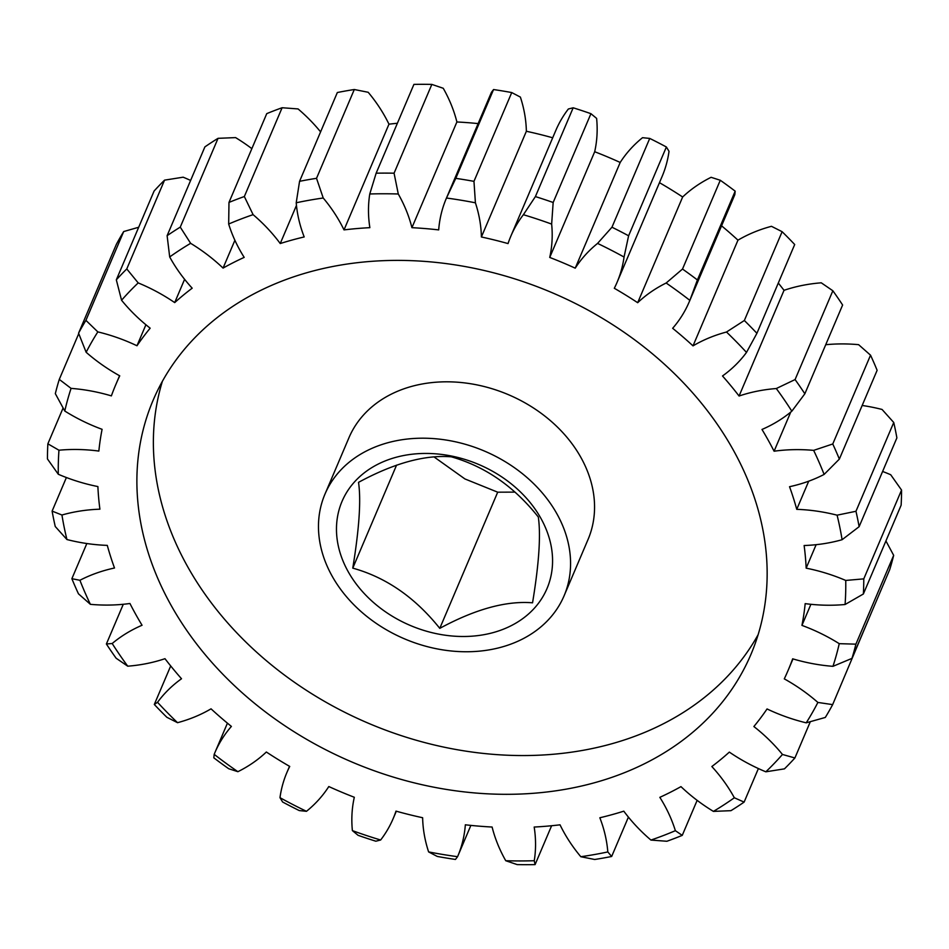 <?xml version="1.0" encoding="UTF-8"?>
<svg xmlns="http://www.w3.org/2000/svg" width="949" height="949" viewBox="0 0 949 949"><rect width="100%" height="100%" fill="white"/><g stroke="black" fill="none" stroke-linecap="round" stroke-linejoin="round"><path stroke-width="1.42" d="M433.978 456.884L464.915 478.937L497.703 492.187L515.022 492.116M451.297 456.813C424.915 454.666 393.989 463.171 358.52 482.353C361.154 500.04 359.232 528.629 352.767 568.131C386.053 577.372 415.057 597.443 439.778 628.357C475.235 609.175 506.161 600.658 532.555 602.805C538.996 563.801 540.918 535.212 538.32 517.039C514.097 486.469 485.093 466.398 451.297 456.813M540.942 518.427A111.365 87.462 -157 0 0 395.769 457.371A111.365 87.462 -157 0 0 348.105 571.523A111.365 87.462 -157 0 0 493.278 632.568A111.365 87.462 -157 0 0 540.942 518.427M733.233 449.921A324.807 255.115 -157 0 0 429.067 261.746A324.807 255.115 -157 0 0 153.133 400.217A324.807 255.115 -157 0 0 170.796 604.786A324.807 255.115 -157 0 0 474.963 792.961A324.807 255.115 -157 0 0 750.908 654.49A324.807 255.115 -157 0 0 733.233 449.921M162.398 381.273A324.807 255.115 -157 0 0 187.285 566.031A324.807 255.115 -157 0 0 478.45 752.865A324.807 255.115 -157 0 0 758.132 634.679M332.031 575.948A129.918 102.041 -157 0 0 453.705 651.216A129.918 102.041 -157 0 0 564.074 595.83A129.918 102.041 -157 0 0 557.004 514.002A129.918 102.041 -157 0 0 435.342 438.735A129.918 102.041 -157 0 0 324.973 494.121A129.918 102.041 -157 0 0 332.031 575.948M564.074 595.83L588.06 539.447A129.918 102.041 -157 0 0 580.99 457.62A129.918 102.041 -157 0 0 459.328 382.352A129.918 102.041 -157 0 0 348.947 437.738L324.973 494.121M832.854 290.762L821.265 282.814A158.376 124.402 -157 0 0 784.028 290.311L739.069 396.018A158.376 124.402 23 0 1 776.306 388.532L795.084 379.564L832.854 290.762A420.692 330.43 -157 0 1 842.617 305.009L804.847 393.799L791.834 411.19A158.376 124.402 23 0 1 761.988 429.458A365.27 286.895 23 0 1 768.263 440.277A365.27 286.895 23 0 1 774.087 451.214A158.376 124.402 23 0 1 813.649 450.372L832.771 443.978L870.541 355.187L858.608 344.665A158.376 124.402 -157 0 0 825.725 344.712M810.909 604.311L801.941 625.391A158.376 124.402 23 0 1 839.248 643.671L855.903 644.157L893.673 555.355A420.692 330.43 -157 0 1 889.723 569.602L851.953 658.392L832.961 666.328A158.376 124.402 23 0 1 792.664 658.82A365.27 286.895 23 0 1 788.133 670.326A365.27 286.895 23 0 1 784.289 678.867A158.376 124.402 23 0 1 817.884 702.438L832.653 704.621A420.692 330.43 23 0 1 825.31 717.444L806.211 722.83A158.376 124.402 23 0 1 767.053 708.95A365.27 286.895 23 0 1 753.874 726.531A158.376 124.402 23 0 1 782.462 754.467L794.906 757.966A420.692 330.43 23 0 1 784.455 768.856L765.831 771.81A158.376 124.402 23 0 1 729.342 752.106A365.27 286.895 23 0 1 711.845 766.531A158.376 124.402 23 0 1 733.755 796.709A158.376 124.402 23 0 1 734.336 797.765L744.111 802.107L758.393 768.56M744.111 802.107A420.692 330.43 23 0 1 730.955 810.671L713.411 811.395A158.376 124.402 23 0 1 680.967 786.626A365.27 286.895 23 0 1 659.84 797.338A158.376 124.402 23 0 1 664.122 804.55A158.376 124.402 23 0 1 675.368 830.683L682.248 835.369L697.147 800.351M323.218 197.997A158.376 124.402 23 0 1 340.193 222.552A158.376 124.402 23 0 1 344.012 229.895L388.971 124.177A158.376 124.402 -157 0 0 385.152 116.834A158.376 124.402 -157 0 0 368.188 92.278L354.297 89.514L316.527 178.317L323.218 197.997A405.852 318.769 -157 0 0 296.218 202.778L299.564 181.318L337.334 92.528A420.692 330.43 -157 0 1 354.297 89.514M394.072 173.192L398.283 193.999A158.376 124.402 23 0 1 398.877 195.055A158.376 124.402 23 0 1 411.925 227.677L456.896 121.97A158.376 124.402 -157 0 0 443.847 89.348A158.376 124.402 -157 0 0 443.254 88.281L431.842 84.402A420.692 330.43 -157 0 0 413.918 84.39L376.148 173.192A420.692 330.43 23 0 1 394.072 173.192L431.842 84.402M396.563 465.14L352.767 568.131M497.703 492.187L439.778 628.357M795.084 379.564A420.692 330.43 23 0 1 804.847 393.799M782.118 231.698L771.466 226.313A158.376 124.402 -157 0 0 737.966 240.168L693.007 345.875A158.376 124.402 23 0 1 726.495 332.02L744.348 320.501L782.118 231.698A420.692 330.43 -157 0 1 794.693 244.522L756.911 333.313L746.495 352.423A158.376 124.402 23 0 1 722.509 375.97A365.27 286.895 23 0 1 739.069 396.018M744.348 320.501A420.692 330.43 23 0 1 756.911 333.313M689.188 301.948L734.158 196.229A158.376 124.402 -157 0 0 734.811 194.652L735.178 191.164L697.408 279.955L689.852 300.37A158.376 124.402 23 0 1 689.188 301.948A158.376 124.402 23 0 1 672.651 328.295A365.27 286.895 23 0 1 693.007 345.875M735.178 191.164A420.692 330.43 -157 0 0 720.279 180.263L711.109 177.309A158.376 124.402 -157 0 0 682.651 196.989L637.681 302.707A158.376 124.402 23 0 1 666.151 283.016L682.509 269.053L720.279 180.263M682.509 269.053A420.692 330.43 23 0 1 697.408 279.955M617.099 282.268L662.07 176.561A158.376 124.402 -157 0 0 669.021 151.33L666.376 146.988L628.606 235.791L624.051 257.037A158.376 124.402 23 0 1 617.099 282.268A158.376 124.402 23 0 1 614.311 288.271A365.27 286.895 23 0 1 637.681 302.707M666.376 146.988A420.692 330.43 -157 0 0 649.733 138.424L642.532 137.688A158.376 124.402 -157 0 0 620.195 162.457L575.224 268.164A158.376 124.402 23 0 1 597.562 243.407L611.963 227.214L649.733 138.424M611.963 227.214A420.692 330.43 23 0 1 628.606 235.791M590.93 113.69L553.16 202.493L551.654 224.094A158.376 124.402 23 0 1 549.732 257.44L594.691 151.733A158.376 124.402 -157 0 0 596.613 118.388L590.93 113.69A420.692 330.43 -157 0 0 573.172 107.795L568.356 108.993A158.376 124.402 -157 0 0 555.806 130.464L510.835 236.182A158.376 124.402 23 0 1 523.385 214.711L535.402 196.585L573.172 107.795M535.402 196.585A420.692 330.43 23 0 1 553.16 202.493M511.736 92.563L473.966 181.354L475.413 202.813A158.376 124.402 23 0 1 481.392 236.977L526.363 131.27A158.376 124.402 -157 0 0 520.384 97.095L511.736 92.563A420.692 330.43 -157 0 0 493.551 89.55L491.44 92.314A158.376 124.402 -157 0 0 491.274 92.682L446.315 198.4A158.376 124.402 23 0 1 446.469 198.021L455.781 178.353L493.551 89.55M455.781 178.353A420.692 330.43 23 0 1 473.966 181.354M299.564 181.318A420.692 330.43 23 0 1 316.527 178.317M320.596 131.887A158.376 124.402 -157 0 0 298.069 108.933L282.114 107.735L244.344 196.526L253.098 214.652A158.376 124.402 23 0 1 280.24 243.537L296.468 205.387M282.114 107.735A420.692 330.43 -157 0 0 266.752 113.631L228.982 202.422A420.692 330.43 23 0 1 244.344 196.526M251.853 148.649A158.376 124.402 -157 0 0 235.589 137.605L218.045 138.329L180.263 227.131L190.63 243.324A158.376 124.402 23 0 1 223.062 268.093L234.889 240.287M218.045 138.329A420.692 330.43 -157 0 0 204.889 146.893L167.119 235.684A420.692 330.43 23 0 1 180.263 227.131M190.607 180.44A158.376 124.402 -157 0 0 183.169 177.19L164.545 180.144L126.775 268.935L138.198 282.909A158.376 124.402 23 0 1 174.699 302.601L184.604 279.314M164.545 180.144A420.692 330.43 -157 0 0 154.094 191.034L116.324 279.836A420.692 330.43 23 0 1 126.775 268.935M138.696 227.25L123.69 231.556L85.92 320.359L97.83 331.889A158.376 124.402 23 0 1 136.976 345.756L145.909 324.76M123.69 231.556A420.692 330.43 -157 0 0 116.347 244.379L78.577 333.17A420.692 330.43 23 0 1 85.92 320.359M78.743 333.633L59.277 379.398L71.068 388.378A158.376 124.402 23 0 1 111.377 395.887A365.27 286.895 23 0 1 115.897 384.381A365.27 286.895 23 0 1 119.74 375.84A158.376 124.402 23 0 1 86.145 352.281L78.577 333.17M63.073 408.046L47.865 443.812L58.957 450.217A158.376 124.402 23 0 1 98.85 451.072A365.27 286.895 23 0 1 102.089 429.316A158.376 124.402 23 0 1 64.781 411.036L55.327 393.645A420.692 330.43 23 0 1 59.277 379.398M66.394 477.537L52.112 511.108L61.946 515.01A158.376 124.402 23 0 1 99.906 509.186A365.27 286.895 23 0 1 97.889 486.564A158.376 124.402 23 0 1 58.292 474.263L47.45 458.936A420.692 330.43 23 0 1 47.865 443.812M86.834 543.528L71.875 578.7L79.918 580.278A158.376 124.402 23 0 1 114.497 568A365.27 286.895 23 0 1 107.284 545.378A158.376 124.402 23 0 1 66.94 539.542L55.256 526.517A420.692 330.43 23 0 1 52.112 511.108M123.275 604.288L106.383 643.991L112.196 643.517A158.376 124.402 23 0 1 142.053 625.249A365.27 286.895 23 0 1 129.942 603.493A158.376 124.402 23 0 1 90.392 604.335L78.459 593.813A420.692 330.43 23 0 1 71.875 578.7M170.701 665.949L154.307 704.478L157.534 702.296A158.376 124.402 23 0 1 181.52 678.749A365.27 286.895 23 0 1 164.972 658.689A158.376 124.402 23 0 1 127.735 666.186L116.146 658.238A420.692 330.43 23 0 1 106.383 643.991M580.812 856.722A405.852 318.769 -157 0 0 607.811 851.941L611.666 856.472A420.692 330.43 23 0 1 594.703 859.486L580.812 856.722A158.376 124.402 23 0 1 560.029 824.823A365.27 286.895 23 0 1 534.18 827.042A158.376 124.402 23 0 1 534.263 860.719L535.082 864.61A420.692 330.43 23 0 1 517.158 864.598L505.746 860.719A158.376 124.402 23 0 1 492.104 827.03A365.27 286.895 23 0 1 465.342 824.8A158.376 124.402 23 0 1 457.726 856.318A158.376 124.402 23 0 1 457.56 856.686L455.449 859.45A420.692 330.43 23 0 1 437.264 856.437L428.616 851.905A158.376 124.402 23 0 1 422.637 817.73A365.27 286.895 23 0 1 395.994 811.122A158.376 124.402 23 0 1 393.194 818.536A158.376 124.402 23 0 1 380.644 840.007L375.828 841.205A420.692 330.43 23 0 1 358.07 835.31L352.387 830.612A158.376 124.402 23 0 1 354.309 797.267A365.27 286.895 23 0 1 328.805 786.543A158.376 124.402 23 0 1 306.468 811.312L299.267 810.576A420.692 330.43 23 0 1 282.624 802.012L279.979 797.67A158.376 124.402 23 0 1 286.93 772.439A158.376 124.402 23 0 1 289.73 766.436A365.27 286.895 23 0 1 266.349 752.011A158.376 124.402 23 0 1 237.891 771.691L228.721 768.737A420.692 330.43 23 0 1 213.822 757.836L214.189 754.348A158.376 124.402 23 0 1 214.842 752.771A158.376 124.402 23 0 1 231.39 726.412A365.27 286.895 23 0 1 211.034 708.832A158.376 124.402 23 0 1 177.534 722.687L166.882 717.302A420.692 330.43 23 0 1 154.307 704.478M535.082 864.61L551.618 825.737M682.248 835.369A420.692 330.43 23 0 1 666.886 841.265L650.931 840.067A158.376 124.402 23 0 1 623.801 811.17A365.27 286.895 23 0 1 599.851 817.765A158.376 124.402 23 0 1 607.811 851.941M794.906 757.966L810.304 721.75M832.653 704.621L870.257 615.367M855.903 644.157A420.692 330.43 23 0 1 851.953 658.392M816.128 544.69L806.152 568.154A158.376 124.402 23 0 1 845.737 580.444L863.78 578.866L901.55 490.064A420.692 330.43 -157 0 1 901.135 505.188L863.365 593.991L845.085 604.501A158.376 124.402 23 0 1 805.179 603.635A365.27 286.895 23 0 1 801.941 625.391M863.78 578.866A420.692 330.43 23 0 1 863.365 593.991M808.714 481.19L796.745 509.34A158.376 124.402 23 0 1 837.089 515.177L855.962 511.274L893.744 422.483A420.692 330.43 -157 0 1 896.888 437.892L859.118 526.695L842.095 539.708A158.376 124.402 23 0 1 804.123 545.521A365.27 286.895 23 0 1 806.152 568.154M855.962 511.274A420.692 330.43 23 0 1 859.118 526.695M870.541 355.187A420.692 330.43 -157 0 1 877.125 370.3L839.355 459.102L824.112 474.429A158.376 124.402 23 0 1 789.544 486.707A365.27 286.895 23 0 1 796.745 509.34M832.771 443.978A420.692 330.43 23 0 1 839.355 459.102M481.392 236.977A365.27 286.895 23 0 1 508.035 243.585A158.376 124.402 23 0 1 510.835 236.182M411.925 227.677A365.27 286.895 23 0 1 438.687 229.907A158.376 124.402 23 0 1 446.315 198.4M344.012 229.895A365.27 286.895 23 0 1 369.861 227.665A158.376 124.402 23 0 1 369.766 193.987L376.148 173.192M280.24 243.537A365.27 286.895 23 0 1 304.19 236.942A158.376 124.402 23 0 1 296.218 202.778M223.062 268.093A365.27 286.895 23 0 1 244.19 257.381A158.376 124.402 23 0 1 228.673 224.023L228.982 202.422M174.699 302.601A365.27 286.895 23 0 1 192.184 288.188A158.376 124.402 23 0 1 169.693 256.942L167.119 235.684M136.976 345.756A365.27 286.895 23 0 1 150.167 328.188A158.376 124.402 23 0 1 121.567 300.24L116.324 279.836M893.673 555.355L885.927 540.954M901.55 490.064L890.708 474.737A158.376 124.402 -157 0 0 882.606 471.463M893.744 422.483L882.06 409.458A158.376 124.402 -157 0 0 862.166 405.472M790.731 412.115L774.087 451.214M397.382 123.263A365.27 286.895 -157 0 0 388.971 124.177M478.13 123.595A365.27 286.895 -157 0 0 456.896 121.97M552.686 137.783A365.27 286.895 -157 0 0 526.363 131.27M620.195 162.457A365.27 286.895 -157 0 0 594.691 151.733M682.651 196.989A365.27 286.895 -157 0 0 659.472 182.683M737.966 240.168A365.27 286.895 -157 0 0 721.572 225.826M784.028 290.311A365.27 286.895 -157 0 0 778.299 283.051M428.616 851.905A405.852 318.769 -157 0 0 457.56 856.686M505.746 860.719A405.852 318.769 -157 0 0 534.263 860.719M650.931 840.067A405.852 318.769 -157 0 0 675.368 830.683M713.411 811.395A405.852 318.769 -157 0 0 734.336 797.765M765.831 771.81A405.852 318.769 -157 0 0 782.462 754.467M806.211 722.83A405.852 318.769 -157 0 0 817.884 702.438M832.961 666.328A405.852 318.769 -157 0 0 839.248 643.671M845.085 604.501A405.852 318.769 -157 0 0 845.737 580.444M842.095 539.708A405.852 318.769 -157 0 0 837.089 515.177M824.112 474.429A405.852 318.769 -157 0 0 813.649 450.372M791.834 411.19A405.852 318.769 -157 0 0 776.306 388.532M746.495 352.423A405.852 318.769 -157 0 0 726.495 332.02M689.852 300.37A405.852 318.769 -157 0 0 666.151 283.016M624.051 257.037A405.852 318.769 -157 0 0 597.562 243.407M549.732 257.44A365.27 286.895 23 0 1 575.224 268.164M551.654 224.094A405.852 318.769 -157 0 0 523.385 214.711M475.413 202.813A405.852 318.769 -157 0 0 446.469 198.021M398.283 193.999A405.852 318.769 -157 0 0 369.766 193.987M253.098 214.652A405.852 318.769 -157 0 0 228.673 224.023M190.63 243.324A405.852 318.769 -157 0 0 169.693 256.942M138.198 282.909A405.852 318.769 -157 0 0 121.567 300.24M97.83 331.889A405.852 318.769 -157 0 0 86.145 352.281M71.068 388.378A405.852 318.769 -157 0 0 64.781 411.036M58.957 450.217A405.852 318.769 -157 0 0 58.292 474.263M61.946 515.01A405.852 318.769 -157 0 0 66.94 539.542M79.918 580.278A405.852 318.769 -157 0 0 90.392 604.335M112.196 643.517A405.852 318.769 -157 0 0 127.735 666.186M157.534 702.296A405.852 318.769 -157 0 0 177.534 722.687M214.189 754.348A405.852 318.769 -157 0 0 237.891 771.691M279.979 797.67A405.852 318.769 -157 0 0 306.468 811.312M352.387 830.612A405.852 318.769 -157 0 0 380.644 840.007M611.666 856.472L628.404 817.113M214.842 752.771L227.428 723.174M286.93 772.439L289.528 766.317M393.194 818.536L396.314 811.217M457.726 856.318L470.87 825.405M788.133 670.326L792.996 658.914M115.897 384.381L119.574 375.745"/></g></svg>

